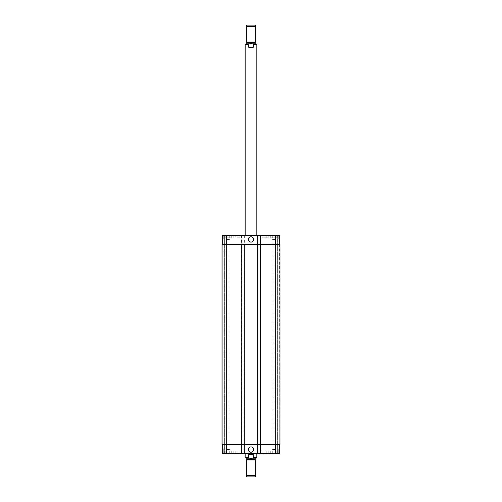 <?xml version="1.0" encoding="UTF-8"?>
<svg xmlns="http://www.w3.org/2000/svg" width="502" height="502" viewBox="0 0 502 502"><rect width="100%" height="100%" fill="white"/><g stroke="black" fill="none" stroke-linecap="round" stroke-linejoin="round"><path stroke-width="0.38" stroke-dasharray="2.51 1.88" d="M253.774 47.069L253.774 44.64C251.922 43.392 250.078 43.392 248.226 44.64L248.226 47.069L253.774 47.069C251.922 47.997 250.078 47.997 248.226 47.069M255.091 43.799L246.909 43.799L255.091 43.799M251 235.927L244.687 235.927L251 235.927M251 235.457L244.687 235.457L251 235.457M255.091 42.394L246.909 42.394M255.675 42.061L246.325 42.061M255.675 26.644L246.325 26.644M255.116 25.1L246.884 25.1M251 453.061L257.313 453.061L251 453.061M251 453.526L244.687 453.526L251 453.526M248.327 239.429A2.673 2.673 0 0 0 252.337 241.744A2.673 2.673 0 0 0 252.337 237.113A2.673 2.673 0 0 0 248.327 239.429M248.327 449.554A2.673 2.673 0 0 0 252.337 451.869A2.673 2.673 0 0 0 252.337 447.238A2.673 2.673 0 0 0 248.327 449.554M248.226 454.931L248.226 457.36C250.078 458.608 251.922 458.608 253.774 457.36L253.774 454.931L248.226 454.931L251 454.228L253.774 454.931M246.909 458.2L256.001 458.2M246.909 459.606L255.091 459.606M246.325 459.939L255.675 459.939M246.325 475.356L255.675 475.356M246.884 476.9L255.116 476.9M236.975 237.791L240.132 237.791L236.975 237.791L236.975 235.457L235.808 235.457L235.808 237.791L235.808 235.457L236.975 235.457L236.975 237.791M238.143 235.457L238.143 237.791L238.143 235.457L236.975 235.457L238.143 235.457M228.096 237.791L224.94 237.791L231.253 237.791L228.096 237.791L228.096 235.457L226.923 235.457L226.923 237.791L226.923 235.457L228.096 235.457L228.096 237.791M229.263 235.457L229.263 237.791L229.263 235.457L228.096 235.457L229.263 235.457M265.025 237.791L261.868 237.791L268.181 237.791L265.025 237.791L265.025 235.457L263.857 235.457L263.857 237.791L263.857 235.457L265.025 235.457L265.025 237.791M266.192 235.457L266.192 237.791L266.192 235.457L265.025 235.457L266.192 235.457M273.904 237.791L270.747 237.791L277.06 237.791L273.904 237.791L273.904 235.457L272.737 235.457L272.737 237.791L272.737 235.457L273.904 235.457L273.904 237.791M275.077 235.457L275.077 237.791L275.077 235.457L271.921 235.457L275.077 235.457M265.025 235.457L261.868 235.457L265.025 235.457M273.904 235.457L270.747 235.457L273.904 235.457M236.975 235.457L240.132 235.457L236.975 235.457M228.096 235.457L224.94 235.457L228.096 235.457M226.923 239.429L230.079 239.429L226.923 239.429M226.923 235.457L230.079 235.457L226.923 235.457M275.077 239.429L271.921 239.429L275.077 239.429M222.204 444.527L222.204 453.526L222.204 444.527L222.204 453.526L222.204 444.527L226.415 444.527L222.204 444.527L222.204 453.526L244.411 453.526L244.104 235.457L244.104 244.455L257.896 244.455L222.204 244.455L222.204 235.457L279.796 235.457L277.386 235.457L279.796 235.457L279.796 244.455L279.796 235.457L279.796 244.455L279.796 235.457L279.796 244.455L275.585 244.455L279.796 244.455M222.204 244.455L222.204 235.457L222.204 244.455L222.204 235.457L222.204 244.455L241.531 244.455L241.531 444.527L226.415 444.527L257.664 444.527L244.104 444.527L244.104 453.526L257.896 453.526L257.777 235.457L257.589 453.526L279.796 453.526L275.516 453.526L279.796 453.526L275.516 453.526L279.796 453.526L279.796 444.527L275.585 444.527L279.796 444.527L279.796 453.526L279.796 444.527M257.896 235.457L257.896 444.527L244.104 444.527L244.104 244.455L260.538 244.455L260.538 235.457L260.538 244.455L257.589 244.455L257.589 235.457L257.589 453.526L257.589 444.527L260.77 444.527L260.77 453.526L260.77 444.527L257.589 444.527L257.589 453.526L257.589 235.457L257.589 244.455L260.77 244.455L260.77 235.457L260.469 453.526L260.469 444.527L275.585 444.527L257.664 444.527L257.896 453.526L257.896 235.457L257.896 453.526M277.273 235.457L279.564 235.457L275.755 235.457L277.273 235.457L277.273 453.526L277.273 235.457M275.516 235.457L277.154 235.457L275.516 235.457L275.755 244.455L275.516 235.457M236.975 451.191L240.132 451.191L236.975 451.191L236.975 453.526L235.808 453.526L236.975 453.526L236.975 451.191M235.808 453.526L235.808 451.191L235.808 453.526M238.143 453.526L236.975 453.526L238.143 453.526L238.143 451.191L238.143 453.526M228.096 451.191L224.94 451.191L231.253 451.191L228.096 451.191L228.096 453.526L226.923 453.526L228.096 453.526L228.096 451.191M226.923 453.526L226.923 451.191L226.923 453.526L230.079 453.526L226.923 453.526M229.263 453.526L228.096 453.526L229.263 453.526L229.263 451.191L229.263 453.526M265.025 451.191L261.868 451.191L268.181 451.191L265.025 451.191L265.025 453.526L263.857 453.526L265.025 453.526L265.025 451.191M263.857 453.526L263.857 451.191L263.857 453.526M266.192 453.526L265.025 453.526L266.192 453.526L266.192 451.191L266.192 453.526M273.904 451.191L270.747 451.191L277.06 451.191L273.904 451.191L273.904 453.526L272.737 453.526L273.904 453.526L273.904 451.191M272.737 453.526L272.737 451.191L272.737 453.526M275.077 453.526L273.904 453.526L275.077 453.526L275.077 451.191L275.077 453.526L278.227 453.526L271.921 453.526L275.077 453.526M265.025 453.526L261.868 453.526L265.025 453.526M273.904 453.526L277.06 453.526L273.904 453.526M236.975 453.526L240.132 453.526L236.975 453.526M228.096 453.526L231.253 453.526L228.096 453.526M224.614 453.526L222.436 453.526L224.614 453.526L224.614 235.457L224.614 453.526M226.923 449.554L230.079 449.554L226.923 449.554M275.077 449.554L271.921 449.554L275.077 449.554M275.516 444.527L275.516 453.526L275.516 444.527M226.484 444.527L226.484 453.526M241.299 453.526L241.299 444.527L222.016 444.527L222.016 244.455L241.299 244.455L241.531 453.526L241.299 235.457M241.462 235.457L241.23 453.526L241.23 235.457L241.23 244.455L244.411 244.455L244.411 453.526L244.411 444.527L241.23 444.527L241.23 244.455L244.411 244.455L244.411 444.527L241.462 444.527L241.462 453.526M257.589 444.527L257.589 244.455L257.589 444.527M279.746 444.527L279.564 244.455L279.984 244.455L279.746 444.527M275.799 444.527L260.469 444.527L260.469 244.455L279.984 244.455L279.984 444.527L275.774 444.527L275.774 244.455M222.254 444.527L222.254 244.455L222.254 444.527M226.245 444.527L226.245 453.526L226.245 444.527M226.484 244.455L226.484 235.457M226.201 244.455L226.201 444.527M260.77 244.455L260.77 444.527L260.77 244.455M275.567 244.455L275.567 444.527L275.567 244.455M279.984 244.455L279.984 444.527M260.469 244.455L260.469 444.527M222.016 244.455L222.016 444.527L222.016 244.455M224.727 235.457L224.727 453.526L224.727 235.457M226.433 244.455L226.433 444.527L226.433 244.455M256.842 44.64L253.774 44.64M248.226 44.64L245.158 44.64M245.158 457.36L248.226 457.36M253.774 457.36L256.842 457.36M275.585 444.527L275.585 453.526M279.564 444.527L279.564 453.526L279.564 444.527M275.755 444.527L275.755 453.526L275.755 444.527M260.538 444.527L260.538 244.455L260.538 444.527M257.827 444.527L257.827 235.457L257.827 444.527M222.436 444.527L222.436 453.526L222.436 444.527M226.415 444.527L226.415 453.526M244.173 235.457L244.173 453.526M244.336 235.457L244.336 453.526M257.664 235.457L257.664 453.526M260.701 235.457L260.701 453.526M275.585 244.455L275.585 235.457M279.564 244.455L279.564 235.457L279.564 244.455M275.755 244.455L275.755 235.457L275.755 244.455M222.436 244.455L222.436 235.457L222.436 244.455M226.245 244.455L226.245 235.457L226.245 244.455M226.415 244.455L226.415 235.457M257.708 235.457L257.708 453.526L257.708 235.457M260.651 235.457L260.651 453.526L260.651 235.457M260.582 235.457L260.582 453.526L260.582 235.457M277.386 235.457L277.386 453.526L277.386 235.457M277.154 235.457L277.154 453.526L277.154 235.457M244.223 235.457L244.223 453.526M244.292 235.457L244.292 453.526M241.349 235.457L241.349 453.526M241.418 235.457L241.418 453.526M224.846 235.457L224.846 453.526L224.846 235.457M244.687 235.457L244.687 235.927M257.313 235.457L257.313 235.927M256.842 235.927L256.842 235.457M245.158 235.927L245.158 235.457M244.687 453.061L244.687 453.526M257.313 453.061L257.313 453.526M245.158 453.061L245.158 453.526M256.842 453.061L256.842 453.526M267.942 237.791L267.942 235.457M262.1 237.791L262.1 235.457M268.181 237.791L268.181 235.457M261.868 237.791L261.868 235.457M276.828 237.791L276.828 235.457M270.986 237.791L270.986 235.457M277.06 237.791L277.06 235.457M270.747 237.791L270.747 235.457M239.9 237.791L239.9 235.457M234.057 237.791L234.057 235.457M240.132 237.791L240.132 235.457M233.819 237.791L233.819 235.457M231.014 237.791L231.014 235.457M225.172 237.791L225.172 235.457M231.253 237.791L231.253 235.457M224.94 237.791L224.94 235.457M223.773 235.457L223.773 239.429L223.773 235.457M230.079 235.457L230.079 239.429L230.079 235.457M271.921 235.457L271.921 239.429L271.921 235.457M278.227 235.457L278.227 239.429L278.227 235.457M267.942 453.526L267.942 451.191M262.1 453.526L262.1 451.191M268.181 453.526L268.181 451.191M261.868 453.526L261.868 451.191M276.828 453.526L276.828 451.191M270.986 453.526L270.986 451.191M277.06 453.526L277.06 451.191M270.747 453.526L270.747 451.191M239.9 453.526L239.9 451.191M234.057 453.526L234.057 451.191M240.132 453.526L240.132 451.191M233.819 453.526L233.819 451.191M231.014 453.526L231.014 451.191M225.172 453.526L225.172 451.191M231.253 453.526L231.253 451.191M224.94 453.526L224.94 451.191M223.773 449.554L223.773 453.526L223.773 449.554M230.079 449.554L230.079 453.526L230.079 449.554M224.965 239.429L224.965 449.554L224.965 239.429M228.881 239.429L228.881 449.554L228.881 239.429M271.921 449.554L271.921 453.526L271.921 449.554M278.227 449.554L278.227 453.526L278.227 449.554M273.119 239.429L273.119 449.554L273.119 239.429M277.035 239.429L277.035 449.554L277.035 239.429"/><path stroke-width="0.75" d="M248.226 47.069L248.226 44.64C250.078 43.392 251.922 43.392 253.774 44.64L253.774 47.069L248.226 47.069L251 47.772L253.774 47.069M255.091 43.799L245.999 43.799L256.001 43.799L255.091 43.799L255.091 42.394L255.675 42.061L255.675 26.644L246.325 26.644L246.325 42.061L255.675 42.061M246.909 43.799L246.909 42.394L255.091 42.394M246.325 26.644L246.884 25.1L255.116 25.1L255.675 26.644M248.327 239.429A2.673 2.673 0 0 1 252.337 237.113A2.673 2.673 0 0 1 252.337 241.744A2.673 2.673 0 0 1 248.327 239.429M248.327 449.554A2.673 2.673 0 0 1 252.337 447.238A2.673 2.673 0 0 1 252.337 451.869A2.673 2.673 0 0 1 248.327 449.554M253.774 454.931L253.774 457.36C251.922 458.608 250.078 458.608 248.226 457.36L248.226 454.931L253.774 454.931C251.922 454.003 250.078 454.003 248.226 454.931M256.842 453.526L256.842 457.36L256.001 458.2L245.999 458.2L246.909 458.2L246.909 459.606L246.325 459.939L246.325 475.356L255.675 475.356L255.675 459.939L246.325 459.939M255.091 458.2L255.091 459.606L246.909 459.606M255.675 475.356L255.116 476.9L246.884 476.9L246.325 475.356M279.796 244.455L279.796 235.457L222.204 235.457L222.204 244.455M279.796 444.527L279.796 453.526L222.204 453.526L222.204 444.527M257.896 453.526L257.896 244.455L222.016 244.455L222.016 444.527L260.469 444.527L260.469 453.526L260.469 444.527L279.984 444.527L279.984 244.455L260.469 244.455L260.469 235.457L260.469 244.455L257.896 244.455L257.896 235.457M260.469 244.455L260.469 444.527M279.984 244.455L279.984 444.527M253.774 44.64L256.842 44.64L256.001 43.799M245.158 235.457L245.158 44.64L248.226 44.64M248.226 457.36L245.158 457.36L245.999 458.2M256.842 457.36L253.774 457.36M275.585 444.527L275.585 453.526M260.701 235.457L260.701 453.526M257.664 235.457L257.664 453.526M226.415 444.527L226.415 453.526M275.585 244.455L275.585 235.457M226.415 244.455L226.415 235.457M275.774 244.455L275.774 444.527M226.226 244.455L226.226 444.527M245.158 44.64L245.999 43.799M256.842 235.457L256.842 44.64M246.909 42.394L246.325 42.061M245.158 453.526L245.158 457.36M255.091 459.606L255.675 459.939"/></g></svg>
